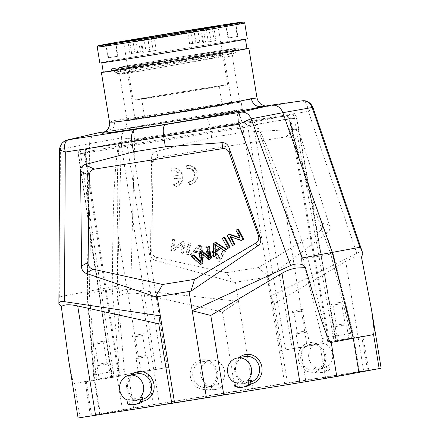 <?xml version="1.0" encoding="UTF-8"?>
<svg xmlns="http://www.w3.org/2000/svg" width="440" height="440" viewBox="0 0 440 440"><rect width="100%" height="100%" fill="white"/><g stroke="black" fill="none" stroke-linecap="round" stroke-linejoin="round"><path stroke-width="0.33" stroke-dasharray="2.2 1.65" d="M166.98 135.9A52.685 0.462 170.7 0 1 134.893 140.723A52.685 0.462 170.7 0 1 206.8 128.519A52.685 0.462 170.7 0 1 238.882 123.695A52.685 0.462 170.7 0 1 234.922 124.52A52.685 0.462 170.7 0 1 166.98 135.9M204.633 115.286A52.685 0.462 -9.3 0 0 132.726 127.49A52.685 0.462 -9.3 0 0 164.813 122.661A52.685 0.462 -9.3 0 0 236.715 110.457A52.685 0.462 -9.3 0 0 204.633 115.286M336.05 340.494L334.004 340.813L294.415 118.189A3.834 1.474 80.9 0 0 292.364 114.714A3.834 1.474 80.9 0 0 292.353 114.714A3.834 3.537 79.5 0 1 296.456 117.898L127.16 144.991L162.437 368.308L167.376 367.477L132.099 144.161A3.834 1.474 -99.1 0 0 130.053 140.69L292.353 114.714L252.445 122.133A3.834 2.877 80.1 0 1 255.904 125.433L256.377 124.641C258.902 128.865 262.543 136.521 267.305 147.609C272.135 159.28 277.156 170.803 289.773 206.481L307.863 258.297L327.047 337.618L327.921 342.782L280.709 350.691L242.902 127.738L247.841 126.907A3.834 3.537 -100.5 0 0 243.738 123.723L81.428 149.699A3.834 3.537 -100.5 0 0 81.351 149.715L81.351 149.715A3.834 3.537 -100.5 0 0 78.546 154L80.592 153.709A3.834 1.474 -99.1 0 1 81.428 149.699L121.33 142.285A3.834 2.877 -99.9 0 0 121.292 142.291A3.834 2.877 -99.9 0 0 119.103 146.465L118.404 145.893C117.365 150.733 116.358 159.176 115.385 171.221C114.532 183.832 113.449 196.378 112.866 234.174L112.233 288.97L117.227 288.629L117.854 234.036C116.913 198.27 117.326 185.268 117.53 173.09C117.893 160.276 118.415 151.404 119.103 146.465L121.457 146.047L155.837 369.529L125.103 374.556L124.306 369.529L117.227 288.629M334.004 340.813L362.857 336.281L368.786 370.255L305.877 381.59L90.442 415.976L153.351 404.641L368.786 370.255M351.505 338.327L353.551 338.036L352.632 332.877L350.614 333.311L351.505 338.327L328.592 341.924L336.05 340.522L296.456 117.898L290.757 118.954A3.834 3.537 -100.5 0 0 286.649 115.77M352.924 332.838L353.837 337.964L353.551 338.036L362.857 336.281M340.973 339.933L348.816 338.602L340.973 339.933M93.472 375.04L94.243 380.182L94.534 380.132L85.228 381.887L119.493 376.244L94.534 380.132L93.759 374.952L119.345 370.211L120.159 375.386L167.376 367.477M162.437 368.308L155.837 369.529M120.159 375.386L125.103 374.556M141.856 371.795L149.705 370.464L141.856 371.795M93.467 375.012L93.759 374.952L87.285 293.596L112.233 288.97L119.345 370.211L124.306 369.529M226.353 272.668L258.236 267.57L319.396 231.347C321.816 229.768 322.817 227.552 322.41 224.697L293.024 141.196C291.726 137.924 289.459 136.472 286.215 136.846L158.081 157.355C154.886 158.01 153.191 160.089 153.01 163.603L151.773 252.005C152.295 254.843 153.956 256.63 156.756 257.373L226.353 272.668L233.492 282.381L235.378 282.243L252.769 388.421L122.441 409.728L78.095 418M381.134 368.231L252.769 388.421M117.458 296.274C125.043 293.084 133.018 292.375 141.389 294.157L222.442 311.971L238.513 301.373L129.481 289.333C125.417 289.317 122.089 290.323 119.493 292.353L117.458 296.274C119.378 340.813 119.103 354.574 118.773 364.458C118.234 372.895 117.596 376.629 116.859 375.661L94.776 379.687L100.364 413.798M119.493 292.353C118.509 287.606 117.832 285.516 117.464 286.077L87.335 291.445L94.776 379.687L74.492 383.515L72.622 380L68.673 360.454M68.002 139.849C63.327 141.064 60.797 144.221 60.418 149.331L89.606 143.616L87.335 291.445L59.681 296.791C59.252 296.395 58.982 298.661 58.872 303.589M97.719 132.918A11.495 10.615 79.5 0 0 89.606 143.616L121.407 137.918C121.88 132.764 124.421 129.635 129.03 128.541C130.867 128.947 132.748 132.489 134.684 139.167L130.68 289.421M98.389 132.787L129.03 128.541L204.644 116.534C206.905 116.897 208.687 120.456 209.99 127.21L134.684 139.167L121.407 137.918M117.464 286.077L121.401 138.028L127.639 138.292M222.442 311.971L235.444 391.375M190.405 376.855A14.944 13.794 79.5 0 1 201.614 359.925A14.944 13.794 79.5 0 1 217.652 372.493A14.944 13.794 79.5 0 1 206.443 389.422A14.944 13.794 79.5 0 1 190.405 376.855M235.378 282.243L267.262 277.139L284.647 383.317M267.262 277.139L268.879 276.716L327.388 232.903C329.373 231.319 330.171 229.064 329.78 226.132L299.926 134.382L293.024 141.196M258.236 267.57L268.879 276.716M361.515 257.219L357.088 256.773C353.859 257.312 350.064 258.874 345.714 261.459L274.489 303.639L270.391 296.269L356.818 253.231L308.33 111.38C307.456 104.533 305.245 101.041 301.697 100.909L204.644 116.534M286.215 136.846L293.772 129.388C296.725 129.415 298.777 131.076 299.926 134.382M293.772 129.388L243.54 132.292L211.662 137.395L156.514 151.355L158.081 157.355M313.038 107.751L308.33 111.38L241.874 122.106L243.54 132.292M211.662 137.395L209.99 127.21L241.874 122.106C240.466 115.368 238.161 111.892 234.971 111.678M362.824 253.413C361.999 251.691 359.997 251.631 356.818 253.231M274.489 303.639L287.491 383.048M298.348 359.579A14.944 13.794 79.5 0 1 309.557 342.65A14.944 13.794 79.5 0 1 325.595 355.218A14.944 13.794 79.5 0 1 314.386 372.147A14.944 13.794 79.5 0 1 298.348 359.579M239.245 357.627A14.944 13.794 -100.5 0 0 234.641 371.388A14.944 13.794 -100.5 0 0 250.888 383.917M221.007 248.644L221.502 248.353L224.664 250.492M215.897 242.44L214 243.562L214.225 256.674M230.962 236.962L230.72 236.5L241.89 240.29M238.365 229.136L236.681 230.131L240.867 238.051L239.894 237.727M229.697 234.267L227.887 235.34L233.216 245.427M224.807 237.166L223.042 238.211L228.371 248.292M201.718 253.99L201.487 252.577L209.391 259.54M209.407 246.285L206.91 247.467M208.252 255.184L208.972 255.052L207.636 247.335M208.972 255.052L209.473 257.637L208.489 256.514M201.949 250.701L199.826 251.961L201.278 262.488L200.354 261.492M194.106 255.343L192.308 256.41L201.163 264.407M59.681 296.791L60.418 149.331L59.637 149.924M131.302 374.902A14.944 13.794 -100.5 0 0 126.698 388.663A14.944 13.794 -100.5 0 0 142.951 401.192M261.575 106.672C279.68 104.142 258.203 107.905 216.75 114.532L105.254 131.692M109.527 122.15L115.055 120.417L113.757 127.259L108.427 131.164L104.517 132.099M156.756 257.373L155.496 260.409L233.492 282.381M155.496 260.409C152.818 259.578 151.19 257.708 150.612 254.804L150.507 253.396L151.673 250.591M153.01 163.603L151.575 158.125L150.507 253.396M151.575 158.125C151.69 154.616 153.335 152.361 156.514 151.355M204.292 258.126L202.169 257.659L201.058 253.886L194.733 252.5L192.412 255.514L190.13 255.013L198.16 245.141L200.321 245.614L204.292 258.126L205.018 257.989L201.047 245.482L198.886 245.003L190.856 254.876L193.138 255.376L195.459 252.362L201.784 253.754L202.889 257.521L205.018 257.989M188.194 254.584L186.186 254.144L188.023 242.913L190.031 243.353L188.194 254.584L188.914 254.452L190.757 243.216L188.749 242.776L186.912 254.012L188.914 254.452M182.677 253.374L180.757 252.951L182.204 244.123L172.81 251.207L170.753 250.751L172.596 239.52L174.515 239.943L173.069 248.76L182.463 241.687L184.52 242.138L182.677 253.374L183.403 253.237L185.24 242.006L183.189 241.555L173.795 248.628L175.236 239.806L173.316 239.388L171.479 250.619L173.536 251.07L182.93 243.991L181.484 252.819L183.403 253.237M208.758 254.947L209.11 257.554L214.038 248.628L216.453 249.161L218.433 259.6L222.959 250.586L225.011 251.037L219.159 261.388L217.113 260.942L215.072 250.261L209.792 259.331L207.862 258.907L205.552 246.763L208.291 247.071L209.479 254.81L208.758 254.947L207.565 247.203M174.658 184.129A6.694 6.177 -100.5 0 1 173.586 184.222L174.053 187.083L176.27 186.742A9.581 8.844 -100.5 0 0 182.924 175.995A9.581 8.844 -100.5 0 0 172.447 167.97A9.581 8.844 -100.5 0 0 171.699 168.146L172.172 171.034L171.446 171.171A6.694 6.177 -100.5 0 1 172.222 170.968L172.948 170.836A6.694 6.177 79.5 0 1 179.878 175.016L174.081 175.962L174.548 178.822L179.63 178.007A6.694 6.177 -100.5 0 1 174.658 184.129L175.384 183.992A6.694 6.177 79.5 0 1 174.312 184.09L174.774 186.94L174.053 187.083M172.222 170.968A6.694 6.177 -100.5 0 1 179.157 175.148L174.081 175.962M175.544 186.879A9.581 8.844 79.5 0 0 175.962 186.769A9.581 8.844 79.5 0 0 182.198 176.127A9.581 8.844 79.5 0 0 171.721 168.107A9.581 8.844 79.5 0 0 170.973 168.284L171.446 171.171M189.475 181.737A6.694 6.177 -100.5 0 1 188.397 181.836L188.865 184.696L190.355 184.487A9.581 8.844 79.5 0 0 190.773 184.382A9.581 8.844 79.5 0 0 197.016 173.739A9.581 8.844 79.5 0 0 186.532 165.721L187.259 165.583A9.581 8.844 -100.5 0 0 186.511 165.759L186.984 168.647L186.257 168.779L187.435 168.52A6.694 6.177 -100.5 0 1 194.354 174.185A6.694 6.177 -100.5 0 1 189.475 181.737L190.196 181.605A6.694 6.177 79.5 0 1 189.123 181.698L189.59 184.553L188.865 184.696M186.532 165.721A9.581 8.844 79.5 0 0 185.785 165.897L186.257 168.779M202.169 257.659L202.889 257.521M200.321 245.614L201.047 245.482M198.16 245.141L198.886 245.003M190.13 255.013L190.856 254.876M192.412 255.514L193.138 255.376M194.733 252.5L195.459 252.362M201.058 253.886L201.784 253.754M200.282 248.754L201.405 252.417L196.273 251.29L199.821 246.433L200.282 248.754L199.562 248.892L199.095 246.565L195.553 251.422L200.684 252.549L199.562 248.892M200.684 252.549L201.405 252.417M199.095 246.565L199.821 246.433M196.273 251.29L195.553 251.422M186.186 254.144L186.912 254.012M190.031 243.353L190.757 243.216M188.023 242.913L188.749 242.776M180.757 252.951L181.484 252.819M184.52 242.138L185.24 242.006M182.463 241.687L183.189 241.555M173.069 248.76L173.795 248.628M174.515 239.943L175.236 239.806M172.596 239.52L173.316 239.388M170.753 250.751L171.479 250.619M172.81 251.207L173.536 251.07M182.204 244.123L182.93 243.991M215.072 250.261L215.798 250.124L217.833 260.805L219.879 261.256L225.731 250.905L222.959 250.586M217.113 260.942L217.833 260.805M219.159 261.388L219.879 261.256M225.011 251.037L225.731 250.905M223.68 250.454L219.159 259.468L218.433 259.6M218.091 257.378L218.818 257.246L219.159 259.468M218.818 257.246L217.179 249.024L216.453 249.161M217.179 249.024L214.038 248.628M214.764 248.496L209.836 257.422L209.479 254.81M209.11 257.554L209.836 257.422M205.552 246.763L206.278 246.631L208.588 258.775L210.518 259.199L209.792 259.331M208.291 247.071L206.278 246.631M207.862 258.907L208.588 258.775M210.518 259.199L215.798 250.124M173.586 184.222L174.312 184.09M174.774 186.94L176.27 186.742M170.973 168.284L171.699 168.146M179.157 175.148L179.878 175.016M172.172 171.034A6.694 6.177 79.5 0 1 172.948 170.836M174.806 175.824L175.274 178.684L174.548 178.822M175.274 178.684L179.63 178.007M180.356 177.876A6.694 6.177 79.5 0 1 175.384 183.992M188.397 181.836L189.123 181.698M189.59 184.553L190.355 184.487M191.081 184.355A9.581 8.844 -100.5 0 0 197.736 173.607A9.581 8.844 -100.5 0 0 187.259 165.583M185.785 165.897L186.511 165.759M186.984 168.647L187.435 168.52M188.155 168.388A6.694 6.177 79.5 0 1 195.08 174.048A6.694 6.177 79.5 0 1 190.196 181.605M115.055 120.417C129.338 118.547 175.637 111.513 211.646 105.738C248.435 99.858 267.438 96.448 251.29 98.615M103.252 71.984A74.718 0.649 170.7 0 1 203.357 55.132A74.718 0.649 170.7 0 1 246.95 48.455M103.279 72.127A72.804 0.632 170.7 0 1 108.752 70.983A72.804 0.632 170.7 0 1 189.101 57.442A72.804 0.632 170.7 0 1 246.972 48.598M107.206 61.534A72.804 0.632 170.7 0 1 187.55 47.993A72.804 0.632 170.7 0 1 245.421 39.144A72.804 0.632 170.7 0 1 239.948 40.288A72.804 0.632 170.7 0 1 159.605 53.829A72.804 0.632 170.7 0 1 101.728 62.678A72.804 0.632 170.7 0 1 107.206 61.534M247.313 38.836A74.718 0.649 -9.3 0 0 187.919 47.916A74.718 0.649 -9.3 0 0 105.457 61.809A74.718 0.649 -9.3 0 0 99.836 62.986M97.24 47.096A74.718 0.649 170.7 0 1 102.856 45.931A74.718 0.649 170.7 0 1 185.004 32.081A74.718 0.649 170.7 0 1 244.712 22.946M232.051 37.323L237.331 36.492A66.099 0.578 170.7 0 1 237.864 36.443L228.459 37.994A56.518 0.495 -9.3 0 0 228.003 38.033L232.051 37.323M215.628 40.579L214.253 40.821A66.099 0.578 170.7 0 1 211.019 41.371L205.502 42.207A56.518 0.495 -9.3 0 0 208.269 41.734L215.628 40.579M155.914 50.441L149.875 51.453A66.099 0.578 170.7 0 1 146.107 52.058L150.002 51.343A56.518 0.495 -9.3 0 0 153.219 50.826L155.914 50.441M113.861 56.936L108.581 57.767A66.099 0.578 170.7 0 1 108.047 57.816L117.458 56.265A56.518 0.495 -9.3 0 0 117.909 56.221L113.861 56.936M130.906 53.62L131.659 53.438A66.099 0.578 170.7 0 1 134.899 52.888L140.415 52.052A56.518 0.495 -9.3 0 0 137.649 52.525L130.906 53.62M127.402 42.587A47.9 0.418 -9.3 0 0 123.8 43.335A47.9 0.418 -9.3 0 0 123.805 43.34A47.9 0.418 -9.3 0 0 162.08 37.483A47.9 0.418 -9.3 0 0 214.737 28.606A47.9 0.418 -9.3 0 0 218.334 27.858L218.334 27.858A47.9 0.418 -9.3 0 0 180.263 33.677A47.9 0.418 -9.3 0 0 127.402 42.587M136.725 99.49A47.9 0.418 170.7 0 1 189.58 90.585A47.9 0.418 170.7 0 1 227.656 84.766A47.9 0.418 170.7 0 1 224.054 85.514A47.9 0.418 170.7 0 1 171.193 94.424A47.9 0.418 170.7 0 1 133.122 100.243A47.9 0.418 170.7 0 1 136.725 99.49M144.584 98.236A39.276 0.341 -9.3 0 0 141.631 98.852A39.276 0.341 -9.3 0 0 172.849 94.078A39.276 0.341 -9.3 0 0 216.194 86.774A39.276 0.341 -9.3 0 0 219.148 86.158A39.276 0.341 -9.3 0 0 187.924 90.932A39.276 0.341 -9.3 0 0 144.584 98.236M219.291 105.683A39.276 0.341 170.7 0 1 175.945 112.987A39.276 0.341 170.7 0 1 144.722 117.755A39.276 0.341 170.7 0 1 147.675 117.139A39.276 0.341 170.7 0 1 191.021 109.835A39.276 0.341 170.7 0 1 222.244 105.061A39.276 0.341 170.7 0 1 219.291 105.683M222.437 56.606L224.285 57.255L231.748 102.817L235.884 103.026A57.475 0.501 -9.3 0 0 240.202 102.124A57.475 0.501 -9.3 0 0 194.761 109.065A57.475 0.501 -9.3 0 0 131.087 119.796A57.475 0.501 -9.3 0 0 126.764 120.703A57.475 0.501 -9.3 0 0 172.695 113.674A57.475 0.501 -9.3 0 0 235.884 103.026L239.707 101.343L232.249 55.776L234.641 53.917L233.129 53.306L231.935 53.873L234.179 54.12C236.143 53.29 224.213 54.802 198.385 58.663L130.939 69.119L128.227 71.951L136.383 70.989A58.432 0.512 -9.3 0 0 127.452 72.55A58.432 0.512 -9.3 0 0 119.488 74.025A58.432 0.512 -9.3 0 0 118.201 74.344A58.432 0.512 -9.3 0 0 118.206 74.349A58.432 0.512 -9.3 0 0 136.395 71.742L222.437 56.606L224.026 55.677C206.168 59.406 160.831 67.419 136.395 71.742M231.748 102.817A58.432 0.512 170.7 0 1 161.249 114.559A58.432 0.512 170.7 0 1 125.664 119.911A58.432 0.512 170.7 0 1 126.951 119.587L131.087 119.796L134.91 118.113A58.432 0.512 170.7 0 1 205.409 106.37A58.432 0.512 170.7 0 1 240.994 101.024L240.994 101.024A58.432 0.512 170.7 0 1 239.707 101.343M224.285 57.255A58.432 0.512 -9.3 0 0 232.249 55.776M162.641 123.068A58.432 0.512 -9.3 0 0 242.391 109.527A58.432 0.512 -9.3 0 0 206.8 114.879A58.432 0.512 -9.3 0 0 127.056 128.414A58.432 0.512 -9.3 0 0 162.641 123.068M231.935 53.873L231.693 52.393L232.947 51.882L221.342 52.877L126.484 66.654L126.726 68.134L130.939 69.119M188.232 55.748C215.996 51.684 236.984 48.912 235.477 49.846L232.909 51.948M235.477 49.846L235.367 48.857L235.477 49.846L231.693 52.393M235.367 48.857L232.106 48.917L234.57 48.725L221.073 51.227L179.702 58.185A58.432 0.512 170.7 0 1 117.161 67.925L128.233 65.78L126.484 66.654M219.313 52.553L219.461 53.477C193.76 58.531 140.498 67.777 122.59 70.978C116.963 72.243 115.011 72.903 116.738 72.963L114.945 71.946L114.873 71.517C109.714 72.094 184.91 59.312 219.313 52.553L221.073 51.227M126.951 119.587L119.4 73.475C113.151 74.305 128.364 71.643 153.494 67.194C178.239 62.805 209.534 57.167 223.784 54.197L219.461 53.477M223.784 54.197L224.026 55.677M151.305 64.779A63.036 0.55 -9.3 0 0 237.325 50.182A63.036 0.55 -9.3 0 0 198.941 55.952A63.036 0.55 -9.3 0 0 112.921 70.554A63.036 0.55 -9.3 0 0 151.305 64.779M126.726 68.134L190.46 58.652L220.468 54.494L233.129 53.306M122.59 70.978A61.309 0.533 170.7 0 1 114.906 71.979A61.309 0.533 170.7 0 1 114.901 71.973A61.309 0.533 170.7 0 1 114.945 71.946M118.206 74.349L116.149 72.87L119.4 73.475L118.085 73.612L116.199 72.897M179.68 58.19C142.714 64.862 109.445 70.543 118.712 69.284L117.392 69.41L114.824 71.511L118.712 69.284L118.47 67.804L117.81 67.711M128.227 71.951L127.413 72.325L134.91 118.113M128.233 65.78L188.26 55.742A61.309 0.533 170.7 0 1 232.106 48.917M233.327 49.11A64.185 0.561 170.7 0 1 162.498 61.044A64.185 0.561 170.7 0 1 111.474 68.844A64.185 0.561 170.7 0 1 116.303 67.837A64.185 0.561 170.7 0 1 187.132 55.897A64.185 0.561 170.7 0 1 238.156 48.103A64.185 0.561 170.7 0 1 233.327 49.11M233.635 51.002A64.185 0.561 170.7 0 1 162.805 62.937A64.185 0.561 170.7 0 1 111.788 70.736A64.185 0.561 170.7 0 1 116.611 69.729A64.185 0.561 170.7 0 1 187.446 57.788A64.185 0.561 170.7 0 1 238.464 49.99A64.185 0.561 170.7 0 1 233.635 51.002M118.47 67.804L117.161 67.925L117.392 69.41M126.764 120.703L125.664 119.911L127.056 128.414M136.383 70.989L127.413 72.325M189.998 43.813L196.037 42.801A66.099 0.578 170.7 0 1 199.804 42.202L195.916 42.917A56.518 0.495 -9.3 0 0 192.693 43.428L189.998 43.813M137.225 373.808A13.03 12.029 -100.5 0 0 127.721 388.514A13.03 12.029 -100.5 0 0 141.972 399.427A13.03 12.029 -100.5 0 0 142.637 399.284M126.94 399.911L129.399 399.454L130.075 403.557A16.671 15.389 -100.5 0 0 137.137 404.025M142.323 397.386A13.03 12.029 79.5 0 1 136.472 400.444A13.03 12.029 79.5 0 1 129.399 399.454M130.075 403.557L127.611 404.014M214 243.562L213.279 243.7M221.502 248.353L220.776 248.49M215.628 244.921L215.468 244.085L220.38 247.588L215.864 249.97M215.875 250.261L215.149 250.393M215.468 244.085L214.748 244.222M219.659 247.726L220.38 247.588M227.887 235.34L227.167 235.472M240.867 238.051L240.141 238.189M236.681 230.131L235.956 230.269M230.72 236.5L229.994 236.632M223.042 238.211L222.321 238.343M201.487 252.577L200.761 252.709M192.308 256.41L191.582 256.548M201.278 262.488L200.552 262.62M199.1 252.093L199.826 251.961M209.473 257.637L208.747 257.769M245.168 356.532A13.03 12.029 -100.5 0 0 235.664 371.239A13.03 12.029 -100.5 0 0 249.915 382.151A13.03 12.029 -100.5 0 0 250.58 382.008M234.883 382.635L237.341 382.184L238.013 386.282A16.671 15.389 -100.5 0 0 245.075 386.749M250.267 380.111A13.03 12.029 79.5 0 1 244.415 383.168A13.03 12.029 79.5 0 1 237.341 382.184M238.013 386.282L235.554 386.738M300.817 359.167A13.03 12.029 79.5 0 1 310.321 344.454A13.03 12.029 79.5 0 1 324.572 355.366A13.03 12.029 79.5 0 1 315.068 370.073A13.03 12.029 79.5 0 1 300.817 359.167M318.285 342.98A13.03 12.029 -100.5 0 1 332.536 353.887A13.03 12.029 -100.5 0 1 328.889 365.541L326.425 365.998L327.096 370.101A16.671 15.389 79.5 0 1 321.233 372.636A16.671 15.389 79.5 0 1 314.171 372.168L313.5 368.066L315.964 367.609A13.03 12.029 -100.5 0 1 308.781 357.693A13.03 12.029 -100.5 0 1 318.285 342.98L310.321 344.454M313.5 368.066A13.03 12.029 -100.5 0 0 320.573 369.056A13.03 12.029 -100.5 0 0 326.425 365.998M328.889 365.541L329.56 369.644L327.096 370.101M321.233 372.636L323.697 372.18A16.671 15.389 -100.5 0 1 316.635 371.712L315.964 367.609M323.697 372.18A16.671 15.389 -100.5 0 0 329.56 369.644M316.635 371.712L314.171 372.168M192.874 376.442A13.03 12.029 79.5 0 1 202.378 361.73A13.03 12.029 79.5 0 1 216.629 372.636A13.03 12.029 79.5 0 1 207.13 387.349A13.03 12.029 79.5 0 1 192.874 376.442M210.342 360.256A13.03 12.029 -100.5 0 1 224.593 371.162A13.03 12.029 -100.5 0 1 220.946 382.817L218.482 383.273L219.153 387.37A16.671 15.389 79.5 0 1 213.296 389.906A16.671 15.389 79.5 0 1 206.228 389.439L205.557 385.341L208.021 384.885A13.03 12.029 -100.5 0 1 200.838 374.963A13.03 12.029 -100.5 0 1 210.342 360.256L202.378 361.73M205.557 385.341A13.03 12.029 -100.5 0 0 212.63 386.331A13.03 12.029 -100.5 0 0 218.482 383.273M220.946 382.817L221.617 386.914L219.153 387.37M213.296 389.906L215.754 389.455A16.671 15.389 -100.5 0 1 208.692 388.982L208.021 384.885M215.754 389.455A16.671 15.389 -100.5 0 0 221.617 386.914M208.692 388.982L206.228 389.439M333.102 253.638L352.913 332.794L352.632 332.877L322.13 338.591L303.028 259.6L307.863 258.297L333.102 253.638L314.595 201.916L312.428 202.901L330.875 254.441L350.614 333.311M352.632 332.877L332.811 253.671L314.292 201.938C299.019 159.418 289.927 126.104 289.284 118.542L289.74 119.158L297.088 150.711L312.428 202.895L335.594 340.874M314.292 201.938L314.595 201.916L310.904 191.45L294.454 139.596L290.087 121.286M332.811 253.671L330.875 254.441M329.456 341.743L290.757 118.954L289.74 119.158A3.834 3.823 -106.7 0 0 285.357 116.034A3.834 3.537 79.5 0 1 289.289 118.542M118.63 376.425L84.249 152.944L85.261 152.74A3.834 3.823 73.3 0 1 88.424 148.385A3.834 3.537 -100.5 0 0 88.341 148.396A3.834 3.537 -100.5 0 0 85.492 151.993L85.261 152.74L88.341 184.844L90.431 239.118L89.38 293.793L95.826 374.803L96.58 379.841M141.014 372.009L117.854 234.036A3.834 0.352 0.7 0 0 112.86 234.174M88.347 238.716A3.834 0.275 1.1 0 0 88.061 238.816L87.005 293.678L87.285 293.596L88.347 238.716C89.271 193.589 87.285 159.269 85.492 151.993L118.404 145.893A3.834 3.537 79.5 0 1 121.253 142.296A3.834 3.537 79.5 0 1 121.33 142.285L130.042 140.69A3.834 1.474 -99.1 0 1 130.053 140.69L292.364 114.714A3.834 3.834 0 0 1 296.742 117.827L336.336 340.456M87.285 293.596L89.38 293.793M85.613 154.847L87.285 173.294L88.226 227.414L88.061 238.816A3.834 0.275 1.1 0 0 90.431 239.118L112.492 377.295M93.759 374.952L95.826 374.803M112.03 377.674L78.546 154L84.249 152.944A3.834 3.537 79.5 0 1 87.049 148.66A3.834 3.537 79.5 0 1 87.131 148.643M102.767 379.043L110.611 377.713L102.767 379.043M114.076 377.355L80.592 153.709L242.902 127.738A3.834 1.474 80.9 0 1 243.738 123.723L249.442 122.667A3.834 3.537 79.5 0 1 253.545 125.851L247.841 126.907L285.648 349.861L280.709 350.691M285.648 349.861L322.982 343.613L322.13 338.591M327.921 342.782L322.982 343.613M301.879 347.177L309.727 345.846L301.879 347.177M303.028 259.6L285.01 207.983A3.834 0.286 -19.2 0 1 289.773 206.481M307.065 346.159L285.01 207.983C274.483 173.745 269.946 161.568 265.876 150.101C261.448 138.083 258.121 129.861 255.904 125.433L253.545 125.851L292.243 348.639M307.032 332.134L296.12 333.9L307.032 332.134M305.591 331.007L297.226 332.36L305.591 331.007M302.313 310.965L293.948 312.323L302.313 310.965M300.465 311.207L292.622 312.538L300.465 311.207M295.873 310.497L303.721 309.166L295.873 310.497M107.916 364.001L97.004 365.767L107.916 364.001M106.48 362.874L98.115 364.227L106.48 362.874M103.197 342.832L94.831 344.185L103.197 342.832M101.349 343.068L93.505 344.405L101.349 343.068M96.762 342.364L104.605 341.033L96.762 342.364M147.01 356.752L136.097 358.523L147.01 356.752M145.569 355.625L137.203 356.983L145.569 355.625M142.291 335.583L133.925 336.941L142.291 335.583M140.442 335.825L132.6 337.156L140.442 335.825M135.85 335.115L143.698 333.784L135.85 335.115M346.126 324.891L335.214 326.656L346.126 324.891M344.685 323.763L336.32 325.116L344.685 323.763M341.402 303.721L333.036 305.074L341.402 303.721M339.559 303.958L331.716 305.294L339.559 303.958M334.966 303.254L342.81 301.923L334.966 303.254M308.33 111.38L308.33 111.38C307.566 104.555 305.421 101.057 301.895 100.876L301.873 100.881M249.442 122.667L252.445 122.133A3.834 3.537 -100.5 0 1 256.377 124.641L289.284 118.542M359.452 371.657L353.743 337.651M147.642 370.634L153.351 404.641M86.356 381.651L91.597 415.734M133.584 407.952L128.343 373.868M116.859 375.661L122.441 409.728M159.308 403.563L141.389 294.157M345.714 261.459L363.632 370.86M271.057 105.155L301.697 100.909M80.075 417.582L74.492 383.515M322.053 223.322L329.445 224.763M327.388 232.903L319.396 231.347M216.029 251.543L215.303 251.68M237.331 36.492L235.174 23.32M225.836 24.8L228.003 38.033M235.697 23.216L237.864 36.443L235.719 23.21M228.459 37.994L226.292 24.756M214.253 40.821L212.086 27.583M206.118 28.595L208.269 41.734M208.852 28.138L211.019 41.371M205.502 42.207L203.346 29.04M149.875 51.453L147.708 38.22M151.069 37.669L153.219 50.826M143.941 38.825L146.107 52.058M150.002 51.343L147.851 38.198M108.581 57.767L106.414 44.528M115.748 42.999L117.909 56.221M105.88 44.583L108.047 57.816M117.458 56.265L115.297 43.087M131.659 53.438L129.503 40.266M135.482 39.292L137.649 52.525M132.743 39.748L134.899 52.888M140.415 52.052L138.243 38.819M196.037 42.801L193.886 29.656M190.526 30.195L192.693 43.428M197.648 29.04L199.804 42.202M195.916 42.917L193.743 29.678M200.893 260.271L200.167 260.403M325.644 378.279L319.743 344.3M300.443 347.534L305.877 381.59M361.73 336.518L367.631 370.497M124.339 141.746A3.834 3.537 -100.5 0 0 124.262 141.763A3.834 3.537 -100.5 0 0 121.457 146.047L127.16 144.991A3.834 3.537 79.5 0 1 129.96 140.707A3.834 3.834 0 0 1 130.053 140.69A3.834 3.537 79.5 0 0 129.96 140.701L121.292 142.291A3.834 3.834 0 0 0 121.253 142.296L88.341 148.396A3.834 3.834 0 0 0 87.939 148.495L81.351 149.715A3.834 3.834 0 0 0 78.254 154.049L111.743 377.702M99.776 414.574L94.342 380.512M134.893 140.723L132.726 127.49M171.721 168.107L172.447 167.97M265.793 106.002L261.41 106.7M104.066 132.292L108.427 131.164M227.942 38.038L225.775 24.805M215.985 40.502L213.818 27.269M203.533 42.565L201.366 29.326M156.277 50.369L154.11 37.131M143.33 52.476L141.163 39.237M117.975 56.221L115.808 42.983M108.026 57.816L105.859 44.578M129.927 53.757L127.76 40.519M142.379 51.694L140.212 38.462M133.122 100.243L123.8 43.335L121.825 41.916M227.656 84.766L218.334 27.858L219.758 25.878M141.631 98.852L144.722 117.755M219.148 86.158L222.244 105.061M240.202 102.124L240.994 101.024L242.391 109.527M234.641 53.917L237.325 50.182M114.824 71.511L114.901 71.973L112.921 70.554M233.189 53.356L232.947 51.882M111.474 68.844L111.788 70.736M238.156 48.103L238.464 49.99M118.201 74.344L118.08 73.607M238.882 123.695L236.715 110.457M189.64 43.89L187.473 30.657M202.587 41.784L200.42 28.55M136.472 400.444L141.972 399.427M244.415 383.168L249.915 382.151M320.573 369.056L315.068 370.073M212.63 386.331L207.13 387.349M328.592 341.924L290.103 121.413M87.005 293.678L93.467 374.99M302.643 310.899L305.927 330.935L307.466 332.041L309.727 345.846M293.948 312.323L297.226 332.36L296.12 333.9L298.381 347.705M303.721 309.166L303.969 310.679M292.375 311.025L292.622 312.538M119.493 376.244L85.635 154.963M85.228 381.887L90.442 415.976M103.526 342.76L106.81 362.802L108.35 363.908L110.611 377.713M94.831 344.185L98.115 364.227L97.004 365.767L99.264 379.566M104.605 341.033L104.852 342.546M93.258 342.892L93.505 344.405M142.621 335.517L145.904 355.559L147.444 356.664L149.705 370.464M133.925 336.941L137.203 356.983L136.097 358.518L138.358 372.323M143.698 333.784L143.946 335.297M132.352 335.643L132.6 337.156M341.737 303.65L345.015 323.692L346.555 324.797L348.816 338.602M333.036 305.074L336.32 325.116L335.214 326.656L337.475 340.456M342.81 301.923L343.057 303.435M331.469 303.782L331.716 305.294"/><path stroke-width="0.66" d="M157.196 296.736L190.911 291.17L257.879 245.784C260.15 244.151 261.096 241.868 260.722 238.931L228.96 147.538C227.728 144.243 225.445 142.621 222.118 142.67L165.357 146.784L133.474 151.888L84.854 164.637C82.06 165.572 80.647 167.783 80.608 171.276L89.304 175.412L88.066 263.813C88.589 266.651 90.25 268.439 93.049 269.181L162.646 284.477L155.524 296.83L157.196 296.736L160.325 315.86L158.736 323.78L77.682 305.965C69.371 304.172 63.916 304.409 61.309 306.68L68.673 360.454L78.095 418L174.581 402.914L299.926 382.668L336.787 376.502L381.134 368.231L371.707 310.684L374.22 330.577L373.577 334.576L331.21 342.43L336.787 376.502M174.581 402.914L160.325 315.86L64.532 301.68C61.001 301.142 59.114 301.78 58.872 303.589L59.637 149.924C59.312 148.709 60.049 146.586 61.848 143.555C63.58 141.537 65.5 140.327 67.606 139.931L97.719 132.918A11.495 10.615 79.5 0 1 98.389 132.787L67.474 139.964M301.697 100.909L301.895 100.876C306.719 100.568 310.129 102.779 312.12 107.503L313.038 107.751C312.499 105.683 308.451 99.616 301.906 100.876L301.911 100.876M358.864 372.433L353.276 338.322L332.184 252.263L282.843 112.689L312.12 107.503L359.893 247.28C360.168 246.752 361.147 248.798 362.824 253.413L362.747 253.193M371.707 310.684L361.515 257.219L362.824 253.413M302.198 264.649C301.615 259.815 301.587 257.593 302.11 257.989L251.097 118.707C249.002 113.966 245.591 111.788 240.867 112.178C239.278 113.267 238.634 117.288 238.931 124.24L290.67 265.49L291.781 265.029C295.625 263.725 299.096 263.599 302.198 264.649L305.366 267.625C317.741 310.404 322.382 323.307 325.842 332.53C329.038 340.307 330.831 343.607 331.21 342.43M359.893 247.28L302.11 257.989M165.357 146.784L163.686 136.598C162.767 129.767 163.312 125.763 165.319 124.586L240.867 112.178L271.057 105.155A11.495 10.615 79.5 0 1 271.255 105.127A11.495 10.615 79.5 0 1 282.843 112.689L251.136 118.811L245.377 121.132M244.607 121.495L251.097 118.707M244.618 121.479L238.931 124.24L131.808 141.702L133.474 151.888M242.501 122.469L244.574 121.495M305.366 267.625L296.417 268.021C291.143 268.934 286.341 270.683 282.007 273.268L210.782 315.447L223.784 394.856M189.073 291.632L192.209 310.761L210.782 315.447M206.465 397.81L192.209 310.761L290.67 265.49M250.888 383.917A14.944 13.794 -100.5 0 0 261.888 367.026A14.944 13.794 -100.5 0 0 252.912 355.317A14.944 13.794 -100.5 0 0 239.245 357.627M162.646 284.477L194.53 279.373L190.911 291.17M194.53 279.373L255.69 243.155C258.11 241.577 259.116 239.36 258.698 236.506L229.317 153.005L228.96 147.538M89.304 175.412C89.485 171.897 91.179 169.812 94.375 169.163L84.854 164.637M222.118 142.67L222.508 148.654C225.753 148.28 228.019 149.727 229.317 153.005M222.508 148.654L94.375 169.163M216.09 255.569L213.499 256.806L216.09 255.569L215.941 251.647L221.007 248.644M223.944 250.624L226.672 249.304L215.897 242.44L215.177 242.572L225.946 249.436L223.944 250.624L220.776 248.49L215.215 251.779L215.369 255.701M234.905 244.426L232.496 245.559L234.905 244.426L230.962 236.962M241.164 240.422L243.7 239.217L238.365 229.136L237.644 229.268L242.974 239.355L241.164 240.422L229.994 236.632L234.185 244.558M239.894 237.727L229.697 234.267L228.971 234.405L240.141 238.189L235.956 230.269L237.644 229.268M227.651 248.43L230.137 247.253L224.807 237.166L224.081 237.298L229.411 247.385L227.651 248.43L222.321 238.343L224.081 237.298M208.665 259.672L211.09 258.533L208.665 259.672L200.761 252.709L202.235 263.478L200.437 264.545L202.961 263.346L201.652 253.512M211.09 258.533L209.407 246.285L208.681 246.422L210.364 258.665M208.489 256.514L201.949 250.701L201.223 250.839L208.747 257.769L206.91 247.467L208.681 246.422M200.354 261.492L194.106 255.343L193.386 255.481L200.552 262.62L199.1 252.093L201.223 250.839M80.608 171.276L81.554 267.603C82.121 270.507 83.595 272.404 85.982 273.295L155.524 296.83M59.637 149.924L65.279 152.031L131.808 141.702C130.988 134.855 132.055 130.768 134.998 129.442L165.319 124.586M64.532 301.68L65.279 152.031C63.927 145.244 64.9 141.174 68.2 139.81L134.998 129.442M58.872 303.589L61.309 306.68M158.736 323.78L171.738 403.183M142.951 401.192A14.944 13.794 -100.5 0 0 153.945 384.302A14.944 13.794 -100.5 0 0 144.969 372.592A14.944 13.794 -100.5 0 0 131.302 374.902M271.057 105.155L261.41 106.7M105.254 131.692L98.389 132.787M104.517 132.099L102.086 133.27L110.292 132.605L153.17 126.313C193.743 119.851 245.691 110.44 261.575 106.672C256.185 106.964 252.753 104.275 251.29 98.615C237.264 102.042 191.197 110.468 155.177 116.204L122.089 121.127L112.788 122.183L109.527 122.15C109.379 124.218 110.666 123.783 107.932 129.151C106.326 131.005 105.039 132.05 104.066 132.292L104.082 132.286M265.793 106.002L264.286 105.776L260.777 104.165L258.192 101.293L257.004 97.999L251.29 98.615M246.95 48.455A74.718 0.649 170.7 0 1 248.864 48.29A74.718 0.649 170.7 0 1 243.243 49.462A74.718 0.649 170.7 0 1 146.889 65.599A74.718 0.649 170.7 0 1 101.387 72.441A74.718 0.649 170.7 0 1 103.252 71.984M245.448 39.292L246.972 48.598A72.804 0.632 170.7 0 1 241.494 49.742A72.804 0.632 170.7 0 1 161.15 63.283A72.804 0.632 170.7 0 1 103.279 72.127L101.755 62.821M99.836 62.986A74.718 0.649 -9.3 0 0 159.236 53.906A74.718 0.649 -9.3 0 0 241.692 40.007A74.718 0.649 -9.3 0 0 247.313 38.836L244.712 22.951A74.718 0.649 170.7 0 1 239.096 24.128A74.718 0.649 170.7 0 1 156.635 38.027A74.718 0.649 170.7 0 1 97.24 47.102A74.718 0.649 170.7 0 1 97.24 47.096L99.836 62.986M237.859 23.161A73.568 0.643 170.7 0 1 156.36 36.894A73.568 0.643 170.7 0 1 98.186 45.777A73.568 0.643 170.7 0 1 103.719 44.627A73.568 0.643 170.7 0 1 184.602 30.993A73.568 0.643 170.7 0 1 243.392 22A73.568 0.643 170.7 0 1 237.859 23.161M243.392 22L244.712 22.946A74.718 0.649 170.7 0 1 244.712 22.951M226.132 24.728L225.836 24.8A56.518 0.495 170.7 0 1 226.292 24.756L235.697 23.21A66.099 0.578 -9.3 0 0 235.164 23.26L226.132 24.728M212.845 27.401L206.102 28.501A56.518 0.495 170.7 0 1 203.335 28.969L208.852 28.138A66.099 0.578 -9.3 0 0 212.086 27.583L212.845 27.401M147.708 38.22L151.052 37.593A56.518 0.495 170.7 0 1 147.835 38.11L143.941 38.825A66.099 0.578 -9.3 0 0 147.708 38.22M111.694 43.698L115.742 42.988A56.518 0.495 170.7 0 1 115.291 43.032L105.88 44.583A66.099 0.578 -9.3 0 0 106.414 44.528L111.694 43.698M128.739 40.387L135.482 39.292A56.518 0.495 170.7 0 1 138.243 38.819L132.732 39.65A66.099 0.578 -9.3 0 0 129.492 40.205L128.739 40.387M125.554 41.135A49.621 0.435 -9.3 0 0 121.825 41.916A49.621 0.435 -9.3 0 0 161.475 35.849A49.621 0.435 -9.3 0 0 216.029 26.653A49.621 0.435 -9.3 0 0 219.758 25.878A49.621 0.435 -9.3 0 0 180.521 31.873A49.621 0.435 -9.3 0 0 125.554 41.135M187.831 30.58L190.526 30.195A56.518 0.495 170.7 0 1 193.743 29.678L197.637 28.969A66.099 0.578 -9.3 0 0 193.87 29.568L187.831 30.58M142.637 399.284A13.03 12.029 -100.5 0 0 151.476 384.714A13.03 12.029 -100.5 0 0 137.225 373.808L129.261 375.282A13.03 12.029 79.5 0 1 143.512 386.188A13.03 12.029 79.5 0 1 139.865 397.843L142.323 397.386L143 401.489A16.671 15.389 -100.5 0 1 137.137 404.025L134.673 404.481A16.671 15.389 79.5 0 1 127.611 404.014L126.94 399.911A13.03 12.029 79.5 0 1 119.757 389.994A13.03 12.029 79.5 0 1 129.261 375.282M134.673 404.481A16.671 15.389 79.5 0 0 140.536 401.945L139.865 397.843M140.536 401.945L143 401.489M213.499 256.806L213.279 243.7L215.177 242.572M226.672 249.304L225.946 249.436M215.941 251.647L215.215 251.779M215.045 246.571L215.149 250.393L219.659 247.726L214.748 244.222L215.045 246.571L215.771 246.439L215.628 244.921M215.864 249.97L215.771 246.439M232.496 245.559L227.167 235.472L228.971 234.405M243.7 239.217L242.974 239.355M230.137 247.253L229.411 247.385M202.961 263.346L202.235 263.478M200.437 264.545L191.582 256.548L193.386 255.481M250.58 382.008A13.03 12.029 -100.5 0 0 259.419 367.439A13.03 12.029 -100.5 0 0 245.168 356.532L237.204 358.006A13.03 12.029 79.5 0 1 251.455 368.918A13.03 12.029 79.5 0 1 247.808 380.567L250.267 380.111L250.938 384.214A16.671 15.389 -100.5 0 1 245.075 386.749L242.616 387.206A16.671 15.389 79.5 0 1 235.554 386.738L234.883 382.635A13.03 12.029 79.5 0 1 227.7 372.719A13.03 12.029 79.5 0 1 237.204 358.006M242.616 387.206A16.671 15.389 79.5 0 0 248.479 384.67L247.808 380.567M248.479 384.67L250.938 384.214M379.159 368.649L373.577 334.576M299.926 382.668L282.007 273.268M255.69 243.155L257.879 245.784M68.002 139.849C64.735 141.246 63.828 145.305 65.279 152.031M77.682 305.965L95.601 415.371M87.967 262.394L81.433 266.2M85.982 273.295L93.049 269.181M260.37 237.562L258.346 235.131M200.998 254.128L201.718 253.99M271.255 105.127L301.906 100.876M362.791 253.314L313.038 107.751M109.527 122.15L101.387 72.441M257.004 97.999L248.864 48.29M98.186 45.777L97.24 47.096"/></g></svg>
